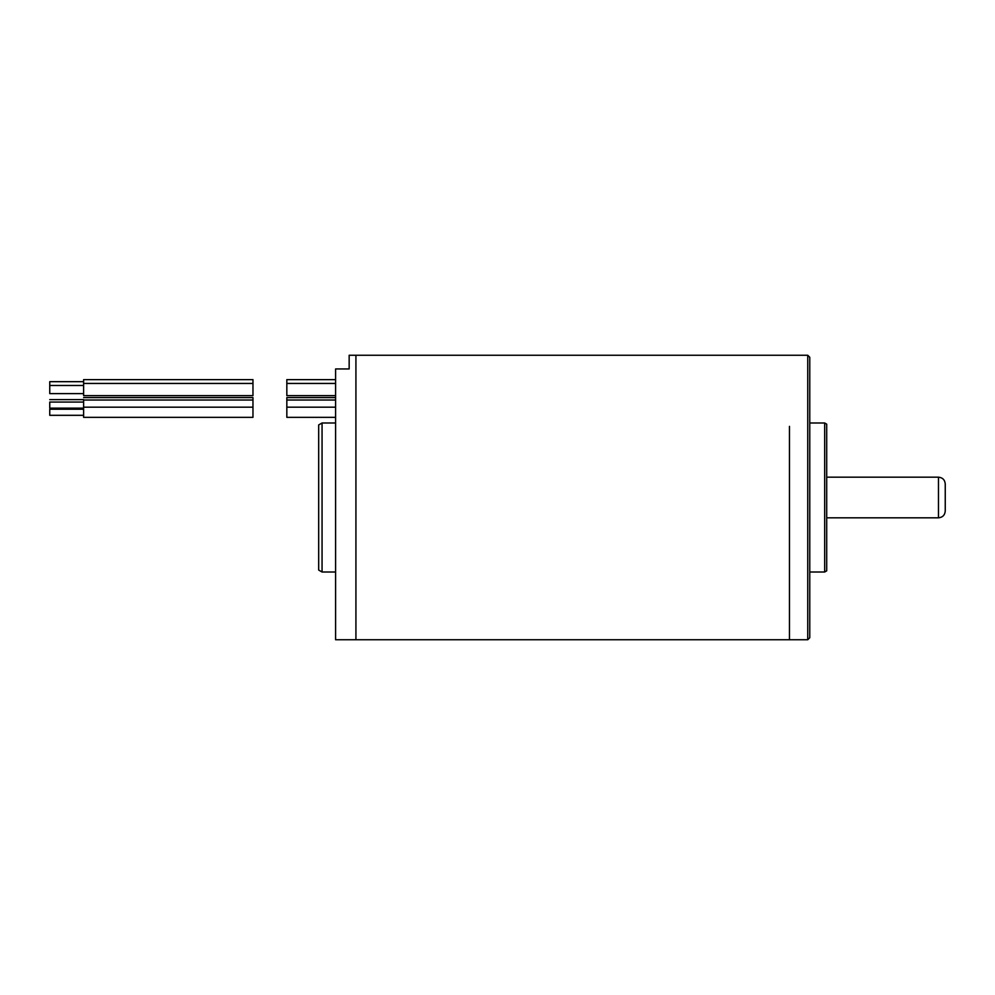 <?xml version="1.0" encoding="UTF-8"?>
<svg xmlns="http://www.w3.org/2000/svg" width="995" height="995" viewBox="0 0 995 995"><rect width="100%" height="100%" fill="white"/><g stroke="black" fill="none" stroke-linecap="round" stroke-linejoin="round"><path stroke-width="1.49" d="M789.458 426.37L789.458 639.748L789.458 426.37M807.741 355.252L809.768 357.28L809.768 637.72L807.741 639.748L807.741 355.252L355.924 355.252L355.924 639.748L355.924 355.252L349.158 355.252L349.158 368.946L335.601 368.946L349.158 368.946M824.681 422.987L826.708 424.156L826.708 570.844L824.681 572.013L824.681 422.987L809.768 422.987M83.617 402.055L49.75 402.055L49.75 408.149L83.617 408.149M252.966 400.015L83.617 400.015L83.617 407.179L252.966 407.179L252.966 397.59L83.617 397.59M335.601 395.637L286.834 395.637L286.834 379.63L335.601 379.63M335.601 397.59L286.834 397.59L286.834 407.179L335.601 407.179M49.75 393.61L83.617 393.61L49.75 393.61L49.75 381.67L83.617 381.67M252.966 407.179L252.966 417.34L83.617 417.34L83.617 407.179M83.617 415.313L49.75 415.313L49.75 409.219L83.617 409.219M83.617 395.637L83.617 379.63L252.966 379.63L252.966 395.637L83.617 395.637L252.966 395.637M49.75 399.617L83.617 399.617M335.601 417.34L286.834 417.34L286.834 407.179M807.741 639.748L335.601 639.748L335.601 368.946M322.057 572.013L318.674 570.06L318.674 424.94L322.057 422.987L322.057 572.013L335.601 572.013M945.25 496.617L945.25 511.044C944.852 515.161 942.588 517.425 938.472 517.823L938.472 477.177C942.588 477.575 944.852 479.839 945.25 483.956L945.25 496.617M809.768 572.013L824.681 572.013M286.834 383.448L335.601 383.448M49.75 385.475L83.617 385.475M286.834 400.015L335.601 400.015M83.617 383.448L252.966 383.448M335.601 422.987L322.057 422.987M826.708 517.823L938.472 517.823M826.708 477.177L938.472 477.177"/></g></svg>
